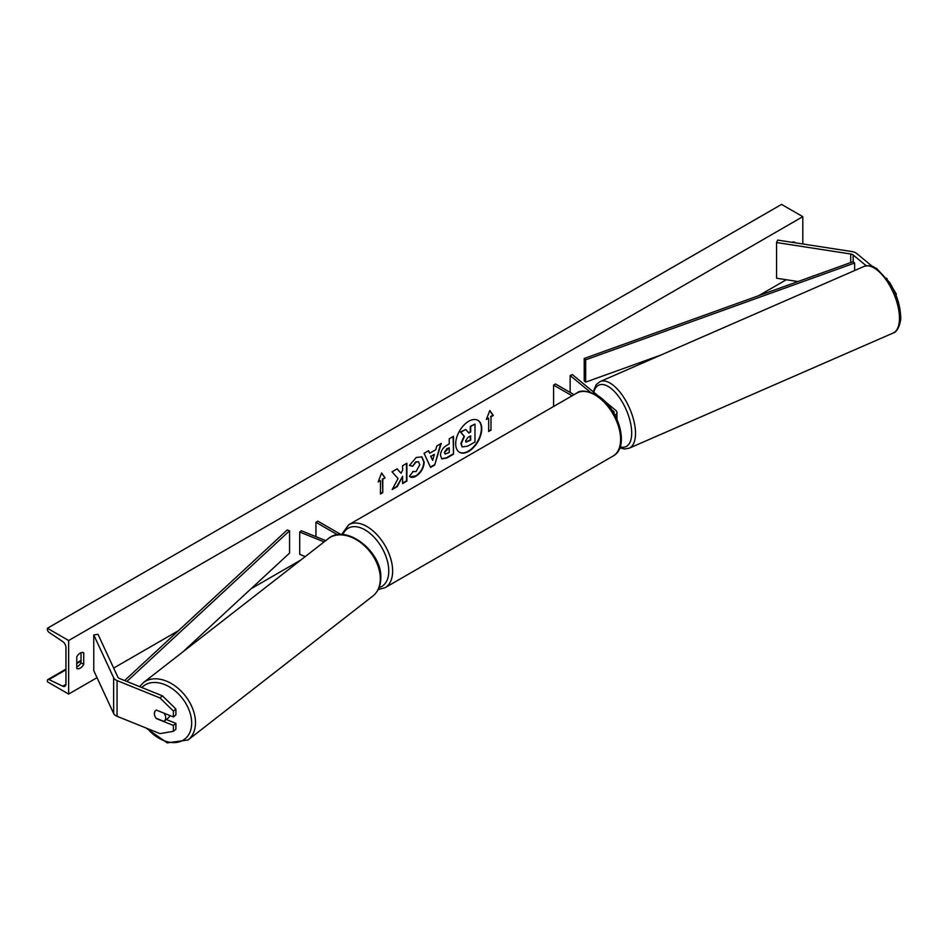 <?xml version="1.0" encoding="UTF-8"?>
<svg xmlns="http://www.w3.org/2000/svg" width="948" height="948" viewBox="0 0 948 948"><rect width="100%" height="100%" fill="white"/><g stroke="black" fill="none" stroke-linecap="round" stroke-linejoin="round"><path stroke-width="1.42" d="M872.29 266.352L856.755 253.543A8.745 5.048 0 0 0 855.771 252.867A8.745 5.048 0 0 0 851.849 251.564L777.68 240.093L776.554 242.534L776.554 278.226L798.003 281.544M866.247 265.772L853.176 255A4.373 2.524 0 0 0 852.679 254.657A4.373 2.524 0 0 0 850.723 254.005L776.554 242.534M893.17 288.82L896.192 293.797L896.192 295.634M896.192 293.797L895.564 294.046M886.795 278.309L887.162 278.937M156.527 718.394L156.337 718.56A6.826 4.574 50.5 0 1 154.37 713.524A6.826 4.574 50.5 0 1 155.626 710.514A6.826 4.574 50.5 0 1 156.337 710.076L173.401 716.972L173.401 711.095L175.901 709.033L175.901 714.91L173.401 716.972M175.901 709.033L162.475 695.868L159.975 697.941L117.066 680.593A8.745 5.048 180 0 1 115.905 680.036A8.745 5.048 180 0 1 113.642 677.773L93.769 634.947L93.769 670.639L113.642 713.465A8.745 5.048 180 0 0 115.905 715.728A8.745 5.048 180 0 0 117.066 716.297L159.975 733.634L173.401 731.335L173.401 725.457L156.337 718.56M162.475 695.868L119.578 678.531A4.373 2.524 180 0 1 118.998 678.247A4.373 2.524 180 0 1 117.86 677.121L97.988 634.295L93.769 634.947M173.401 731.335L175.901 729.261L175.901 723.383L166.303 719.508M175.901 723.383L173.401 725.457M159.975 697.941L173.401 711.095M325.733 540.621L301.298 530.75L299.722 532.041L299.722 554.343L305.244 556.583M324.098 541.889L299.722 532.041M341.067 534.565L317.876 521.175L315.945 522.289L337.606 534.791M315.945 522.289L315.945 536.675M615.027 415.2A6.553 3.78 0 0 0 616.935 412.534A6.553 3.78 0 0 0 615.75 410.366L604.528 401.111M613.96 413.292A3.828 2.204 0 0 0 614.197 412.534A3.828 2.204 0 0 0 613.51 411.266L611.804 409.868M590.284 392.116L570.151 375.526L572.391 374.614L598.65 396.264M570.151 375.526L570.151 392.436M553.573 406.491L553.573 385.089L555.504 383.976L574.038 394.676M553.573 385.089L572.106 395.79M468.727 451.366A18.427 10.641 120 0 0 480.766 435.12A18.427 10.641 120 0 0 477.934 420.355A18.427 10.641 120 0 0 468.727 421.268A18.427 10.641 120 0 0 456.687 437.502A18.427 10.641 120 0 0 459.507 452.279A18.427 10.641 120 0 0 468.727 451.366M459.318 452.16A18.427 10.641 120 0 0 468.336 451.141A18.427 10.641 120 0 0 480.328 435.073A18.427 10.641 120 0 0 477.745 420.248M76.764 656.81A6.826 3.946 -60 0 1 80.248 653.089A6.826 3.946 -60 0 1 83.661 652.757A6.826 3.946 -60 0 1 83.72 652.793L83.72 664.394A6.826 3.946 -60 0 1 76.824 668.447A6.826 3.946 -60 0 1 76.764 668.411L76.764 656.81M412.7 471.476L416.077 471.618L419.774 464.769L418.578 461.818L416.077 462.079L412.593 466.262L409.37 465.468L416.219 457.493L421.896 456.877L424.183 462.174C423.815 468.087 421.09 472.744 416.042 476.157C412.961 477.792 410.768 477.816 409.477 476.216L413.02 471.725M410.366 476.915L409.477 476.216M440.453 455.431L440.453 455.384C440.749 450.964 442.965 447.539 447.101 445.122L449.222 443.889L449.222 438.794L453.5 436.317L453.5 454.163L446.875 457.991L441.875 458.879L440.453 455.431M398.041 478.515L392.199 489.559L397.271 486.632L402.592 476.323L402.592 483.563L406.882 481.086L406.882 463.24L402.592 465.717L402.592 470.327L401.028 473.242L397.141 468.857L391.998 471.831L398.041 478.515M794.685 242.724L794.685 242.321A6.826 3.946 120 0 0 794.625 242.285A6.826 3.946 120 0 0 791.876 242.285M68.647 640.528L68.647 694.066L47.4 681.79L47.4 680.652A2.465 1.422 60 0 1 47.91 679.526A2.465 1.422 60 0 1 48.988 679.574L62.758 686.186A4.918 2.844 -120 0 0 64.926 686.281A4.918 2.844 -120 0 0 65.945 684.029L65.945 647.437A4.918 2.844 -120 0 0 62.758 641.595L48.988 632.316A2.465 1.422 60 0 1 47.4 629.389L47.4 628.251L68.647 640.528L802.802 216.665L802.802 243.98M68.647 694.066L97.028 677.678M113.665 668.079L178.52 630.633M251.019 588.779L300.848 560.007M640.137 364.115L647.472 359.885M758.613 295.717L786.307 279.731M490.981 416.776L493.292 415.437L489.82 410.484L486.336 419.454L488.658 418.115L488.658 431.494L490.981 430.155L490.981 416.776L490.981 430.155M378.157 481.916L381.629 472.945L385.101 477.899L382.791 479.238L382.791 492.616L380.468 493.955L380.468 480.577L378.157 481.916M429.74 453.215L435.724 449.755L436.815 445.963L441.235 443.403L434.694 465.041L430.593 467.411L424.052 453.322L428.615 450.691L429.74 453.215L428.389 450.821M81.018 652.722L81.018 662.83A6.826 3.946 -60 0 1 76.764 666.918M47.4 628.251L781.543 204.401L802.802 216.665M81.018 662.83L83.72 664.394M462.269 446.946L461.249 443.723L464.437 436.4L460.74 432.3L465.693 429.432L468.81 433.046L470.694 431.968L470.694 426.541L474.984 424.064L474.984 441.958L467.66 446.176L462.186 446.911L460.858 443.51L464.046 436.175L460.74 432.3M468.561 432.75L470.303 431.743L470.303 426.327L474.984 424.064M460.349 432.075L465.693 429.432M490.59 429.93L488.658 431.056M486.561 418.874L488.658 418.115M490.59 416.551L492.913 415.212L489.737 410.697M381.546 473.159L385.101 477.899M384.722 477.674L382.791 479.238M382.399 479.013L382.791 492.616M380.468 493.517L382.399 492.403M378.371 481.335L380.468 480.577M401.028 473.242L397.022 468.928M402.592 483.113L406.491 480.861L406.491 463.465M392.531 488.919L396.892 486.407L402.592 476.323M444.742 452.729L445.252 454.033L449.222 452.48L449.222 447.764L444.351 452.504L445.074 453.891M444.351 452.504L446.804 448.724L449.222 447.764M453.12 436.542L453.5 454.163M453.12 453.95L446.496 457.766L441.685 458.761M421.694 456.77L423.803 461.949C423.424 467.862 420.711 472.519 415.651 475.932L410.176 476.797M418.376 461.723L415.698 461.854L412.593 466.262M412.202 466.037L409.418 465.361M434.409 454.341L430.961 456.332L432.679 460.384L434.409 454.341L430.961 456.332M430.582 456.106L432.679 460.384M440.69 443.723L434.694 465.041M434.303 464.816L430.428 467.056M465.563 440.927L466.025 442.135L470.694 440.145L470.694 435.843L467.862 437.478L465.563 440.927M465.847 442.005L470.303 439.919L470.303 436.068M156.1 718.229L163.862 721.369A6.826 4.693 -127.9 0 0 164.265 721.096L168.341 717.92A6.826 4.693 -127.9 0 0 169.68 715.479M164.265 721.096A6.826 4.693 -127.9 0 0 165.663 717.968A6.826 4.693 -127.9 0 0 164.051 713.192M155.768 710.408A6.826 4.693 -127.9 0 0 154.477 713.441M584.217 358.486L584.217 380.788L585.663 382.127L585.663 359.825L584.217 358.486L853.176 261.684L854.622 263.023L854.622 270.547M661.029 355.002L585.663 382.127M854.622 263.023L585.663 359.825M124.615 680.569L287.232 529.944L289.555 530.773L289.555 553.087L182.893 651.88M126.854 681.47L289.555 530.773M853.176 255L853.176 261.684M850.723 254.005L850.723 262.572M117.066 680.593L117.066 716.297M113.642 677.773L113.642 713.465M613.51 411.266L613.51 412.534M576.751 393.112C580.117 389.972 586.634 390.529 596.28 394.771C617.871 406.23 630.752 446.887 613.083 456.047A36.344 20.974 -120 0 0 618.653 426.932A36.344 20.974 -120 0 0 594.917 394.913A36.344 20.974 -120 0 0 576.751 393.112L348.781 524.73A36.344 20.974 60 0 1 366.947 526.531A36.344 20.974 60 0 1 390.683 558.55A36.344 20.974 60 0 1 385.113 587.665L378.157 589.597M379.082 587.547A33.607 19.398 -120 0 0 387.59 561.809A33.607 19.398 -120 0 0 365.016 529.873A33.607 19.398 -120 0 0 342.844 534.636M899.439 316.916A36.344 16.341 -113.6 0 0 886.285 280.098A36.344 16.341 -113.6 0 0 864.066 266.424C872.835 264.456 872.373 266.874 876.699 268.533L889.485 282.326C896.275 293.311 899.972 304.379 900.6 315.542C901.655 321.609 897.412 332.653 893.123 333.044A36.344 16.341 -113.6 0 0 899.439 316.916M620.158 446.84A33.607 15.109 -113.6 0 0 631.676 431.755A33.607 15.109 -113.6 0 0 614.588 391.666A33.607 15.109 -113.6 0 0 593.815 392.282M864.066 266.424L600.108 381.582A36.344 16.341 66.4 0 1 622.326 395.257A36.344 16.341 66.4 0 1 635.48 432.075A36.344 16.341 66.4 0 1 629.164 448.203L893.123 333.044M62.758 686.186L65.933 684.349M48.988 679.574L65.945 669.786M76.764 663.541L81.018 661.088M141.821 687.525A33.607 23.084 52.1 0 1 172.915 689.172A33.607 23.084 52.1 0 1 191.674 723.668A33.607 23.084 52.1 0 1 176.079 742.485A33.607 23.084 52.1 0 1 147.438 728.562M145.968 727.969L167.215 742.888L188.036 739.985A36.344 24.968 -127.9 0 0 195.478 723.348A36.344 24.968 -127.9 0 0 176.553 687.075A36.344 24.968 -127.9 0 0 143.385 682.643L328.209 538.701A36.344 24.968 52.1 0 1 361.378 543.121A36.344 24.968 52.1 0 1 380.302 579.406A36.344 24.968 52.1 0 1 372.86 596.031C377.944 591.896 380.586 586.065 380.8 578.553C382.684 552.151 346.127 523.13 328.209 538.701M616.935 412.534L616.935 419.087M613.083 456.047L385.113 587.665M341.517 534.577L348.781 524.73M600.108 381.582L596.209 384.627L593.164 391.737M619.802 447.835L624.317 448.985L629.164 448.203M47.91 679.526L65.945 669.122M76.764 662.877L81.018 660.412M188.036 739.985L372.86 596.031M139.593 686.625L143.385 682.643"/></g></svg>
